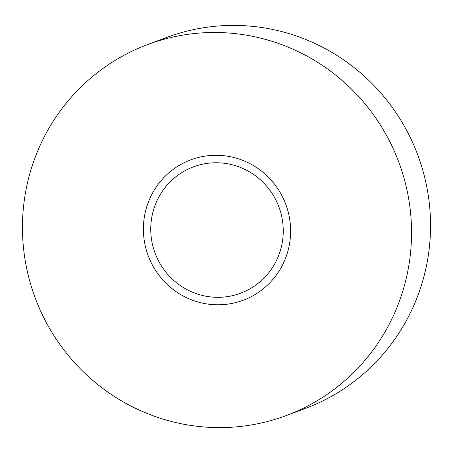 <?xml version="1.0" encoding="UTF-8"?>
<svg xmlns="http://www.w3.org/2000/svg" width="453" height="453" viewBox="0 0 453 453"><rect width="100%" height="100%" fill="white"/><g stroke="black" fill="none" stroke-linecap="round" stroke-linejoin="round"><path stroke-width="0.68" d="M174.801 34.621A198.04 194.065 69.6 0 1 419.297 159.218A198.04 194.065 69.6 0 1 305.192 408.515L286.194 415.599A198.04 194.065 69.6 0 1 278.199 418.379A198.04 194.065 -110.4 0 1 33.703 293.782A198.04 194.065 -110.4 0 1 147.808 44.485L166.806 37.401A198.04 194.065 -110.4 0 1 174.801 34.621M286.194 415.599A198.04 194.065 69.6 0 0 400.299 166.302A198.04 194.065 69.6 0 0 155.809 41.704A198.04 194.065 -110.4 0 0 147.808 44.485M286.879 207.474A74.932 73.431 -110.4 0 0 193.844 158.776A74.932 73.431 -110.4 0 0 147.123 252.61A74.932 73.431 -110.4 0 0 240.158 301.307A74.932 73.431 -110.4 0 0 286.879 207.474M154.111 250.356A67.44 66.087 -110.4 0 0 237.842 294.178A67.44 66.087 -110.4 0 0 279.892 209.728A67.44 66.087 -110.4 0 0 196.16 165.906A67.44 66.087 -110.4 0 0 154.111 250.356"/></g></svg>
